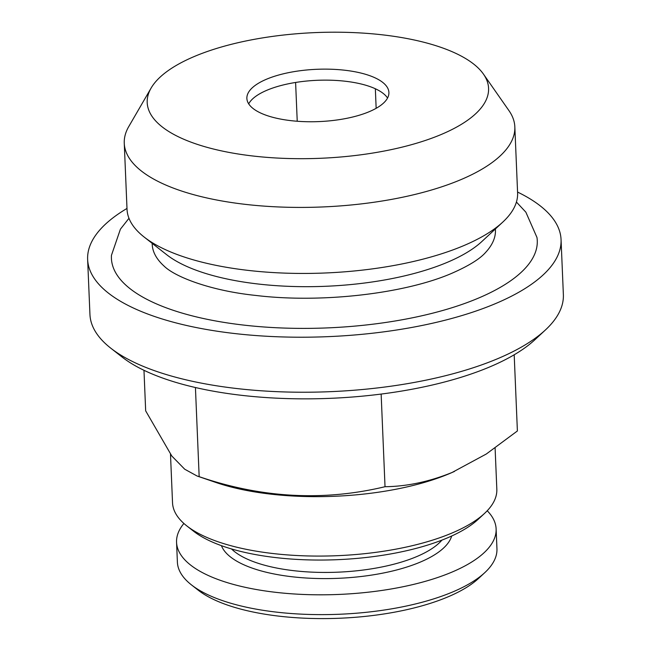 <?xml version="1.0" encoding="UTF-8"?>
<svg xmlns="http://www.w3.org/2000/svg" width="651" height="651" viewBox="0 0 651 651"><rect width="100%" height="100%" fill="white"/><g stroke="black" fill="none" stroke-linecap="round" stroke-linejoin="round"><path stroke-width="0.98" d="M516.422 202.046L525.862 212.169L536.969 237.469A213.113 78.454 177.6 0 1 478.127 298.248A213.113 78.454 177.6 0 1 242.579 324.963A213.113 78.454 177.6 0 1 111.459 255.298L120.419 229.16L128.971 218.288M152.171 243.328L152.212 244.337A171.766 63.237 -2.4 0 0 163.938 265.95C175.16 277.131 211.282 290.842 255.574 295.416C321.448 303.48 405.158 293.634 452.014 273.217C468.696 265.877 479.885 258.96 485.565 252.474A171.766 63.237 -2.4 0 0 495.444 229.958L495.403 228.94M231.504 548.939A111.354 40.997 -2.4 0 0 416.51 556.686A111.354 40.997 -2.4 0 0 441.923 540.118M221.438 545.668A116.09 42.738 -2.4 0 0 300.632 577.608A116.09 42.738 -2.4 0 0 420.115 562.171A116.09 42.738 -2.4 0 0 451.672 536.017M183.891 523.469A159.918 58.875 -2.4 0 0 176.559 542.316L177.389 562.122A159.918 58.875 -2.4 0 0 191.427 584.867A159.918 58.875 -2.4 0 0 452.567 592.003A159.918 58.875 -2.4 0 0 484.865 572.571A159.918 58.875 -2.4 0 0 496.949 548.728L496.119 528.921A159.918 58.875 -2.4 0 0 487.233 510.758M176.559 542.316A159.918 58.875 -2.4 0 0 277.928 592.573A159.918 58.875 -2.4 0 0 451.737 572.196A159.918 58.875 -2.4 0 0 496.119 528.921M191.427 584.867L198.181 590.164A152.814 56.263 -2.4 0 0 447.717 596.975A152.814 56.263 -2.4 0 0 478.575 578.405L484.865 572.571M126.994 208.442A236.923 87.226 -2.4 0 0 87.633 259.423L89.944 314.449A236.923 87.226 -2.4 0 0 110.735 348.147A236.923 87.226 -2.4 0 0 497.616 358.709A236.923 87.226 -2.4 0 0 545.465 329.919A236.923 87.226 -2.4 0 0 563.367 294.602L561.056 239.584A236.923 87.226 -2.4 0 0 517.569 192.069M87.633 259.423A236.923 87.226 -2.4 0 0 237.81 333.89A236.923 87.226 -2.4 0 0 495.313 303.691A236.923 87.226 -2.4 0 0 561.056 239.584M110.735 348.147L121.989 356.968A225.075 82.864 -2.4 0 0 489.528 367.009A225.075 82.864 -2.4 0 0 534.984 339.659L545.465 329.919M170.497 454.317L172.531 502.8A162.286 59.746 -2.4 0 0 186.772 525.878L193.526 531.175A155.182 57.133 -2.4 0 0 446.936 538.092A155.182 57.133 -2.4 0 0 478.273 519.238L484.564 513.395A162.286 59.746 -2.4 0 0 496.827 489.202L495.102 448.034M186.772 525.878A162.286 59.746 -2.4 0 0 451.786 533.12A162.286 59.746 -2.4 0 0 484.564 513.395M143.977 370.297L145.669 410.854L171.823 456.042L184.721 469.225L197.09 476.011L215.896 482.464A162.286 59.746 -2.4 0 0 449.296 473.692A162.286 59.746 -2.4 0 0 451.908 472.569L486.297 454.016L517.39 430.97L514.192 354.779M197.09 476.011L199.165 476.662C261.726 498.08 323.677 501.433 385.026 486.712C406.826 486.46 429.074 481.756 451.786 472.602L454.479 471.438M194.608 56.368A170.839 62.895 -2.4 0 0 151.122 88.04A170.839 62.895 -2.4 0 0 237.615 153.905A170.839 62.895 -2.4 0 0 441.166 134.513A170.839 62.895 -2.4 0 0 483.457 74.116A170.839 62.895 -2.4 0 0 361.59 33.014A170.839 62.895 -2.4 0 0 194.608 56.368M151.122 88.04L128.743 126.595A195.463 71.96 -2.4 0 0 124.26 143.244A195.463 71.96 -2.4 0 0 248.153 204.674A195.463 71.96 -2.4 0 0 460.599 179.766A195.463 71.96 -2.4 0 0 514.835 126.872A195.463 71.96 -2.4 0 0 508.976 110.654L483.457 74.116M124.26 143.244L127.026 209.272A195.463 71.96 -2.4 0 0 144.188 237.07A195.463 71.96 -2.4 0 0 463.366 245.793A195.463 71.96 -2.4 0 0 502.841 222.04A195.463 71.96 -2.4 0 0 517.602 192.899L514.835 126.872M144.188 237.07L166.697 254.72A171.766 63.237 -2.4 0 0 447.188 262.377A171.766 63.237 -2.4 0 0 481.878 241.505L502.841 222.04M387.54 98.032A71.073 26.17 -2.4 0 0 386.539 96.657A71.073 26.17 -2.4 0 0 335.249 80.398A71.073 26.17 -2.4 0 0 267.065 90.188A71.073 26.17 -2.4 0 0 248.698 103.859M369.182 111.703A71.073 26.17 -2.4 0 0 388.907 92.466A71.073 26.17 -2.4 0 0 343.85 70.129A71.073 26.17 -2.4 0 0 266.601 79.186A71.073 26.17 -2.4 0 0 246.875 98.423A71.073 26.17 -2.4 0 0 291.925 120.761A71.073 26.17 -2.4 0 0 369.182 111.703M297.23 121.249L295.603 82.465M376.156 108.302L375.342 88.756M199.165 476.662L195.43 387.524M385.026 486.712L381.144 394.067"/></g></svg>
